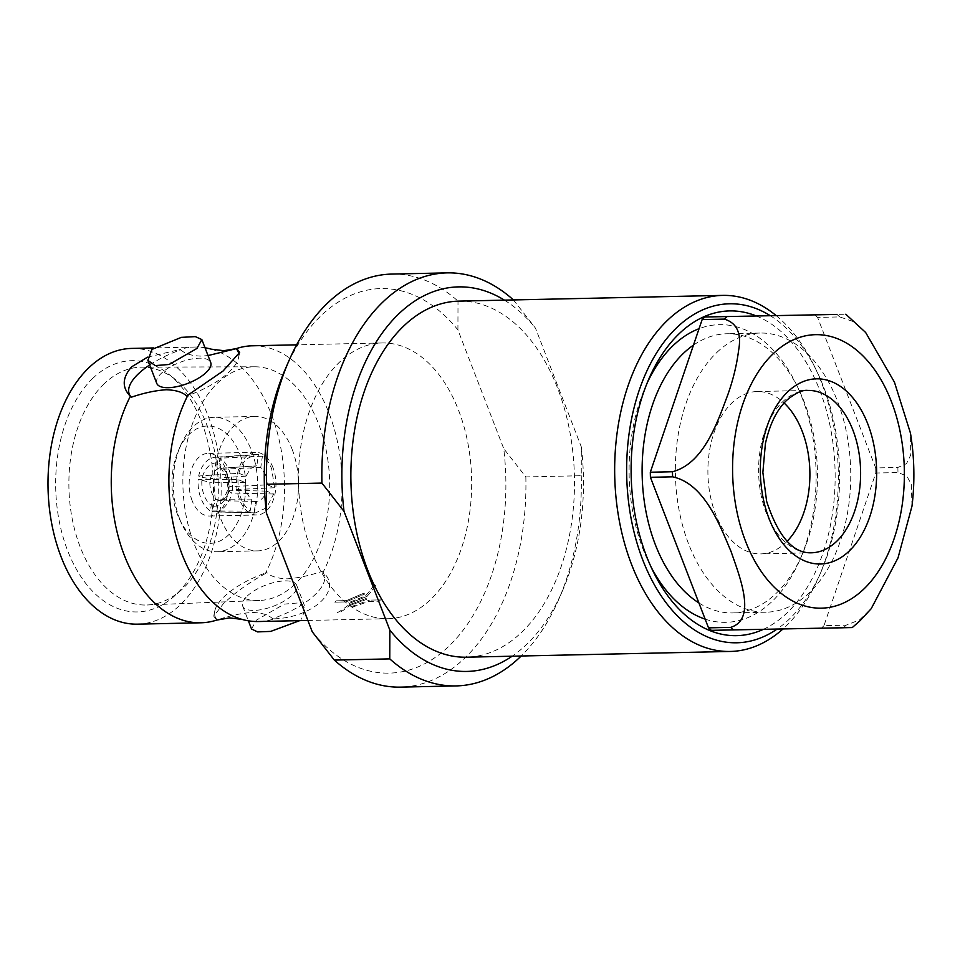 <?xml version="1.0" encoding="UTF-8"?>
<svg xmlns="http://www.w3.org/2000/svg" width="960" height="960" viewBox="0 0 960 960"><rect width="100%" height="100%" fill="white"/><g stroke="black" fill="none" stroke-linecap="round" stroke-linejoin="round"><path stroke-width="0.72" stroke-dasharray="4.8 3.6" d="M211.296 349.176A137.904 86.592 -91.2 0 1 271.428 414.552A137.904 86.592 -91.2 0 1 265.392 573.528L266.772 572.58A58.404 22.656 158.9 0 0 224.208 596.628A58.404 22.656 158.9 0 0 214.812 610.896A58.404 22.656 158.9 0 0 217.296 619.908C229.812 615.672 241.416 613.188 252.084 612.444C261.72 612.744 268.536 614.832 272.544 618.696L274.344 618.84A137.904 86.592 -91.2 0 1 258.504 621.528M149.652 364.98A58.404 22.656 158.9 0 1 180.84 349.872L179.04 349.728A137.904 86.592 -91.2 0 1 194.868 347.04A137.904 86.592 -91.2 0 1 205.008 347.772M180.84 349.872C184.848 353.748 191.664 355.836 201.3 356.124L208.02 355.572M274.344 618.84C313.764 617.376 343.164 589.548 323.028 572.28L322.02 571.38C309.552 575.604 297.96 578.088 287.232 578.832C277.572 578.52 270.756 576.444 266.772 572.58M716.736 352.572A139.608 87.672 -91.2 0 1 760.02 333.048A139.608 87.672 -91.2 0 1 846.96 434.772A139.608 87.672 -91.2 0 1 809.376 592.68A139.608 87.672 -91.2 0 1 766.092 612.204A139.608 87.672 -91.2 0 1 679.152 510.48A139.608 87.672 -91.2 0 1 716.736 352.572M693.48 345.108A139.608 87.672 -91.2 0 1 726.768 333.768A139.608 87.672 -91.2 0 1 798.732 389.364A139.608 87.672 -91.2 0 1 802.32 554.256A139.608 87.672 -91.2 0 1 776.124 593.4A139.608 87.672 -91.2 0 1 732.84 612.924A139.608 87.672 -91.2 0 1 698.892 602.928M912 506.088L911.304 484.32L906.78 475.968L897.972 472.548L875.796 473.028L823.968 625.668L846.132 625.176L859.512 619.932L871.188 608.712M865.62 332.448L853.44 321.648L839.772 316.92L817.596 317.4L875.688 467.952L897.864 467.46L906.54 463.632L910.716 455.052L910.488 433.236M704.856 316.992L845.796 314.22M787.104 541.296A81.204 50.988 -91.2 0 1 785.844 542.544A81.204 50.988 -91.2 0 1 760.668 553.896A81.204 50.988 -91.2 0 1 710.1 494.724A81.204 50.988 -91.2 0 1 731.952 402.888A81.204 50.988 -91.2 0 1 757.128 391.536A81.204 50.988 -91.2 0 1 784.092 402.984M705.144 619.128A148.872 93.48 88.8 0 0 771.996 601.512A148.872 93.48 88.8 0 0 799.932 559.776A148.872 93.48 88.8 0 0 796.104 383.952A148.872 93.48 88.8 0 0 699.06 328.692M202.308 477.444L210.36 478.584A19.944 12.828 -93.9 0 1 214.764 471.048A19.944 12.828 -93.9 0 1 220.656 468.276A19.944 12.828 -93.9 0 1 221.172 468.252L256.8 465.84L221.172 468.252C218.556 468.06 217.332 466.272 217.512 462.888L218.208 457.296A31.344 20.16 86.1 0 0 215.532 457.2A31.344 20.16 86.1 0 0 206.268 461.556A31.344 20.16 86.1 0 0 198.636 476.016L202.308 477.444A25.644 16.488 86.1 0 1 208.332 466.452A25.644 16.488 86.1 0 1 217.512 462.888M238.884 473.292L246 476.172L250.488 468.624L256.8 465.84L258.456 454.56L255.84 454.464L246.696 458.82C243.12 462.3 240.516 467.124 238.884 473.292L198.636 476.016M267.48 484.86L274.596 487.728L271.68 468.912C269.412 463.152 266.328 458.892 262.416 456.168L260.76 467.436L265.596 474.732L267.48 484.86L230.208 486.612L227.94 487.356L232.5 489.708A31.344 18.804 87.3 0 0 229.392 470.904A31.344 18.804 87.3 0 0 220.32 458.148L219.636 463.752L221.088 468.36L223.488 469.188A19.944 11.964 -92.7 0 1 228.228 476.496A19.944 11.964 -92.7 0 1 230.208 486.612M262.416 456.168L220.32 458.148M240.156 454.728A58.692 36.852 -91.2 0 1 230.016 533.424A58.692 36.852 -91.2 0 1 179.868 519.984A58.692 36.852 -91.2 0 1 177.54 514.62A58.692 36.852 -91.2 0 1 178.356 450.66A58.692 36.852 -91.2 0 1 240.156 454.728M179.628 518.832A67.236 42.228 88.8 0 0 182.292 524.976A67.236 42.228 88.8 0 0 216.96 551.76A67.236 42.228 88.8 0 0 251.364 450.228A67.236 42.228 88.8 0 0 214.032 417.3A67.236 42.228 88.8 0 0 180.564 445.56A67.236 42.228 88.8 0 0 179.628 518.832M292.152 449.34A67.236 42.228 -91.2 0 1 257.736 550.872A67.236 42.228 -91.2 0 1 220.416 517.956A67.236 42.228 -91.2 0 1 254.82 416.424A67.236 42.228 -91.2 0 1 292.152 449.34M192.132 500.664A31.344 19.68 -91.2 0 1 208.164 453.336A31.344 19.68 -91.2 0 1 225.564 468.684A31.344 19.68 -91.2 0 1 209.532 516.012A31.344 19.68 -91.2 0 1 192.132 500.664M273 467.652A31.344 19.68 88.8 0 0 255.6 452.316A31.344 19.68 88.8 0 0 239.556 499.632A31.344 19.68 88.8 0 0 256.956 514.98A31.344 19.68 88.8 0 0 273 467.652M92.892 378.24A125.652 78.9 88.8 0 0 66.792 548.376A125.652 78.9 88.8 0 0 173.748 596.652A125.652 78.9 88.8 0 0 176.268 594.336A125.652 78.9 88.8 0 0 213.396 482.232A125.652 78.9 88.8 0 0 168.912 374.34A125.652 78.9 88.8 0 0 92.892 378.24M104.136 383.808A118.956 74.7 88.8 0 0 72.24 519.012A118.956 74.7 88.8 0 0 147.06 604.992A118.956 74.7 88.8 0 0 180.684 590.568A118.956 74.7 88.8 0 0 183.072 588.384A118.956 74.7 88.8 0 0 218.22 482.256A118.956 74.7 88.8 0 0 176.112 380.1A118.956 74.7 88.8 0 0 141.888 367.152A118.956 74.7 88.8 0 0 104.136 383.808M265.392 573.528C248.376 583.008 234.324 593.148 223.224 603.936L213.732 616.128L216.708 620.1M770.172 315.624A169.524 106.452 -91.2 0 1 816.828 371.292A169.524 106.452 -91.2 0 1 823.56 386.784A169.524 106.452 -91.2 0 1 821.184 571.524A169.524 106.452 -91.2 0 1 777.096 629.088M776.076 315.516A178.08 111.828 -91.2 0 1 814.404 366.3A178.08 111.828 -91.2 0 1 821.472 382.56A178.08 111.828 -91.2 0 1 818.976 576.624A178.08 111.828 -91.2 0 1 782.94 628.98M458.808 301.128A178.08 111.828 -91.2 0 1 557.664 388.296A178.08 111.828 -91.2 0 1 466.548 657.192M131.58 348.42A137.904 86.592 -91.2 0 1 208.14 415.932A137.904 86.592 -91.2 0 1 137.58 624.156M348.264 605.196A137.928 86.616 -91.2 0 1 337.404 612.696L339.396 612.648A137.928 86.616 88.8 0 0 349.644 605.664A137.904 86.592 -91.2 0 1 339.384 612.624L337.392 612.672A137.904 86.592 88.8 0 0 348.252 605.172L366.156 598.428L366.54 599.4L349.632 605.64L366.54 599.424L366.156 598.428L348.252 605.172M366.96 596.436A137.928 86.616 88.8 0 0 376.188 584.724L374.196 584.76A137.928 86.616 -91.2 0 1 365.532 595.848L348.828 602.604L365.52 595.824A137.904 86.592 88.8 0 0 374.184 584.736L376.176 584.7A137.904 86.592 -91.2 0 1 366.948 596.412L349.164 603.456L348.816 602.58L349.164 603.48L366.948 596.412M364.08 593.088L346.44 600.636L336.192 600.84A137.928 86.616 -91.2 0 1 334.836 602.172L345.864 601.932L334.836 602.148A137.904 86.592 88.8 0 0 336.192 600.84L346.44 600.612L364.068 593.064L364.5 594.156L345.852 601.908L364.5 594.18L364.068 593.064M368.94 601.428L379.176 601.2A137.928 86.616 88.8 0 0 380.544 599.892L369.528 600.132L380.532 599.868A137.904 86.592 -91.2 0 1 379.164 601.176L368.928 601.404L350.796 607.668L350.496 606.9L369.516 600.108L350.496 606.9L350.808 607.692L368.928 601.404M458.64 410.484A137.904 86.592 -91.2 0 1 388.08 618.708A137.904 86.592 -91.2 0 1 311.52 551.196A137.904 86.592 -91.2 0 1 382.092 342.972A137.904 86.592 -91.2 0 1 458.64 410.484M252.516 345.792A137.904 86.592 -91.2 0 1 329.064 413.304A137.904 86.592 -91.2 0 1 323.028 572.28M156.744 383.352A28.92 11.22 158.9 0 1 161.22 373.428A28.92 11.22 158.9 0 1 189.84 359.388A28.92 11.22 158.9 0 1 210.708 362.52M247.152 596.124A28.92 11.22 158.9 0 1 275.772 582.084A28.92 11.22 158.9 0 1 296.64 585.228A28.92 11.22 158.9 0 1 292.164 595.152A28.92 11.22 158.9 0 1 263.544 609.192A28.92 11.22 158.9 0 1 242.676 606.048A28.92 11.22 158.9 0 1 247.152 596.124M251.532 628.992L256.416 620.136L284.256 604.116L298.092 602.964L305.496 608.172L301.428 619.164M295.056 584.136A116.868 73.392 -91.2 0 1 259.668 600.456A116.868 73.392 -91.2 0 1 186.168 515.976A116.868 73.392 -91.2 0 1 217.5 383.148A116.868 73.392 -91.2 0 1 254.592 366.792A116.868 73.392 -91.2 0 1 326.64 452.616A116.868 73.392 -91.2 0 1 295.056 584.136M763.332 629.352A162.408 101.988 88.8 0 0 787.02 612.924A162.408 101.988 88.8 0 0 833.784 450.108A162.408 101.988 88.8 0 0 756.204 315.912M647.028 383.328A148.872 93.48 88.8 0 0 645.276 387.228A148.872 93.48 88.8 0 0 649.092 563.064A148.872 93.48 88.8 0 0 651.012 566.88M285.192 369.384A192.324 120.768 -91.2 0 1 457.92 329.892L503.736 448.632A192.324 120.768 -91.2 0 1 448.896 646.224A192.324 120.768 -91.2 0 1 312.252 631.8M457.92 329.892L458.004 301.116L513.42 299.916L535.512 328.2L581.328 446.952L581.256 475.716L525.84 476.928L503.736 448.632M525.84 476.928A206.568 129.72 -91.2 0 1 400.656 687.12M391.68 274.08A206.568 129.72 -91.2 0 1 458.004 301.116M581.256 475.716A206.568 129.72 -91.2 0 1 558.888 599.112A206.568 129.72 -91.2 0 1 521.184 656.004M504.408 300.132A192.324 120.768 -91.2 0 1 535.512 328.2M581.328 446.952A192.324 120.768 -91.2 0 1 562.572 590.616A192.324 120.768 -91.2 0 1 512.148 656.196M147.492 357.168L179.04 349.728M322.02 571.38A58.404 22.656 158.9 0 1 272.544 618.696M238.8 354.588A58.404 22.656 158.9 0 1 238.56 357.672A58.404 22.656 158.9 0 1 186.612 396M237.96 479.556C237.852 494.064 241.908 504.588 250.14 511.128L251.796 499.86C247.608 495.912 245.376 490.104 245.076 482.436L237.96 479.556L198.144 479.364A31.344 20.52 90.3 0 0 210.324 510.924L211.272 505.32C212.088 501.912 213.84 500.04 216.54 499.68A19.944 13.056 -89.7 0 1 209.82 482.256L198.144 479.364M254.1 512.724L255.6 512.856L266.544 507.78L273.684 494.004L266.556 491.112C264.168 497.7 260.568 501.144 255.756 501.456L254.1 512.724L212.436 511.776A31.344 19.176 91.3 0 0 213.888 511.908A31.344 19.176 91.3 0 0 232.008 493.056L227.448 490.704L229.668 490.272A19.944 12.204 -88.7 0 1 218.856 500.616L218.76 500.616C221.208 500.112 223.188 500.436 227.448 490.704M274.596 487.728L232.5 489.708M260.76 467.436L223.488 469.188M255.756 501.456L218.856 500.616C216.036 500.916 214.212 502.776 213.384 506.172L212.436 511.776M273.684 494.004L232.008 493.056M266.556 491.112L229.668 490.272M250.14 511.128L210.324 510.924M245.076 482.436L209.82 482.256M251.796 499.86L216.54 499.68M246 476.172L210.36 478.584M258.456 454.56L218.208 457.296M814.788 314.916A179.496 112.716 -91.2 0 1 817.596 317.4M823.968 625.668A179.496 112.716 -91.2 0 1 821.256 628.26M875.688 467.952A179.496 112.716 -91.2 0 1 875.796 473.028M757.128 391.536L807.852 390.432A81.204 50.988 88.8 0 0 782.664 401.784A81.204 50.988 88.8 0 0 760.812 493.632A81.204 50.988 88.8 0 0 811.38 552.792L760.668 553.896M846.132 625.176A179.496 112.716 -91.2 0 1 844.788 626.496A179.496 112.716 -91.2 0 1 843.42 627.768M897.864 467.46A179.496 112.716 -91.2 0 1 897.972 472.548M836.952 314.424A179.496 112.716 -91.2 0 1 839.772 316.92M229.092 488.268A25.644 15.384 87.3 0 0 226.536 473.808A25.644 15.384 87.3 0 0 219.636 463.752M213.384 506.172A25.644 15.684 91.3 0 0 228.6 491.616M201.816 480.792A25.644 16.788 90.3 0 0 211.272 505.32M760.02 333.048L726.768 333.768M798.732 389.364L796.104 383.952M802.32 554.256L799.932 559.776M227.94 487.356L225.768 475.644L221.088 468.36M179.868 519.984L182.292 524.976M257.736 550.872L216.96 551.76M255.6 452.316L208.164 453.336M180.684 590.568L173.748 596.652M821.184 571.524L818.976 576.624M388.08 618.708L307.872 620.46M296.64 585.228L305.496 608.172M259.668 600.456L147.06 604.992M649.092 563.064L652.944 570.972M645.276 387.228L648.768 379.152M254.592 366.792L141.888 367.152M562.572 590.616L558.888 599.112M242.676 606.048L248.376 620.808M382.092 342.972L296.616 344.832M194.868 347.04L153.648 347.94M816.828 371.292L814.404 366.3M214.812 610.896L213.732 616.128M238.56 357.672L239.652 352.44M176.112 380.1L168.912 374.34M256.956 514.98L209.532 516.012M254.82 416.424L214.032 417.3M178.356 450.66L180.564 445.56M255.6 512.856L213.888 511.908M255.84 454.464L215.532 457.2M766.092 612.204L732.84 612.924"/><path stroke-width="1.44" d="M307.872 620.46L258.504 621.528A137.904 86.592 -91.2 0 1 242.088 619.404L229.596 617.88L216.708 620.1A137.904 86.592 -91.2 0 1 200.868 622.788A137.904 86.592 -91.2 0 1 124.308 555.276A137.904 86.592 -91.2 0 1 130.356 396.3L131.364 397.2A58.404 22.656 158.9 0 1 138.276 373.92A58.404 22.656 158.9 0 1 149.652 364.98M242.088 619.404A137.904 86.592 -91.2 0 1 181.956 554.016A137.904 86.592 -91.2 0 1 187.992 395.052L186.612 396C182.616 392.124 175.788 390.048 166.152 389.748C155.484 390.468 143.892 392.952 131.364 397.2M205.008 347.772A137.904 86.592 -91.2 0 1 211.296 349.176L223.788 350.7L236.088 348.672A58.404 22.656 158.9 0 1 238.8 354.588M698.892 602.928A139.608 87.672 -91.2 0 1 642.528 484.116A139.608 87.672 -91.2 0 1 683.484 353.304A139.608 87.672 -91.2 0 1 693.48 345.108M843.42 627.768L711.324 630.336L852.276 627.564L860.148 620.628L871.188 608.712L898.032 557.844L912 506.088C914.928 481.74 914.424 457.452 910.488 433.236L894.444 382.164L865.62 332.448L845.796 314.22M836.952 314.424L704.856 316.992A179.496 112.716 -91.2 0 0 703.5 318.276A179.496 112.716 -91.2 0 0 702.144 319.584L724.32 319.104C736.944 322.956 741.708 333.36 738.612 350.34C736.764 364.872 733.164 379.692 727.8 394.8C717.744 421.248 704.1 463.536 672.48 471.744L650.316 472.224L702.144 319.584M699.06 328.692A148.872 93.48 88.8 0 0 673.2 345.492A148.872 93.48 88.8 0 0 647.028 383.328M130.356 396.3C121.776 387.372 122.232 377.532 131.712 366.78L147.492 357.168M777.096 629.088A169.524 106.452 -91.2 0 1 642.696 559.764A169.524 106.452 -91.2 0 1 650.64 363.336A169.524 106.452 -91.2 0 1 770.172 315.624M782.94 628.98A178.08 111.828 -91.2 0 1 730.356 651.456A178.08 111.828 -91.2 0 1 631.488 564.276A178.08 111.828 -91.2 0 1 722.604 295.392A178.08 111.828 -91.2 0 1 776.076 315.516M730.356 651.456L466.548 657.192A178.08 111.828 -91.2 0 1 367.692 570.012A178.08 111.828 -91.2 0 1 458.808 301.128L722.604 295.392M200.868 622.788L137.58 624.156A137.904 86.592 -91.2 0 1 61.02 556.644A137.904 86.592 -91.2 0 1 131.58 348.42L153.648 347.94M196.956 348.432L201.852 339.576L195.348 336.624L181.332 337.368L151.956 349.416L147.888 360.396L155.256 365.604L169.104 364.476L196.956 348.432M201.852 339.576L210.708 362.52A28.92 11.22 158.9 0 1 206.22 372.444A28.92 11.22 158.9 0 1 177.6 386.484A28.92 11.22 158.9 0 1 156.744 383.352L147.888 360.396M756.204 315.912A162.408 101.988 88.8 0 0 679.248 333.624A162.408 101.988 88.8 0 0 648.768 379.152A162.408 101.988 88.8 0 0 652.944 570.972A162.408 101.988 88.8 0 0 763.332 629.352M651.012 566.88A148.872 93.48 88.8 0 0 705.144 619.128M266.424 513.048L266.508 484.284A206.568 129.72 -91.2 0 1 288.876 360.888L285.192 369.384A192.324 120.768 -91.2 0 0 266.424 513.048L312.252 631.8L334.344 660.084A206.568 129.72 -91.2 0 0 400.656 687.12L456.084 685.92A206.568 129.72 -91.2 0 1 389.76 658.884L334.344 660.084M288.876 360.888A206.568 129.72 -91.2 0 1 391.68 274.08L447.096 272.88A206.568 129.72 -91.2 0 1 513.42 299.916M521.184 656.004A206.568 129.72 -91.2 0 1 456.084 685.92M447.096 272.88A206.568 129.72 -91.2 0 0 321.924 483.072L266.508 484.284M321.924 483.072L344.016 511.368A192.324 120.768 -91.2 0 1 384.504 329.964A192.324 120.768 -91.2 0 1 504.408 300.132M512.148 656.196A192.324 120.768 -91.2 0 1 389.832 630.108L389.76 658.884M344.016 511.368L389.832 630.108M299.736 620.628L270.684 631.404L257.58 631.908L251.532 628.992L248.376 620.808M236.088 348.672L236.676 348.48A137.904 86.592 -91.2 0 1 252.516 345.792L296.616 344.832M208.02 355.572L235.656 348.804M236.676 348.48L239.652 352.44L223.056 371.016L187.992 395.052M784.092 402.984A81.204 50.988 -91.2 0 1 787.104 541.296M650.424 477.3L672.588 476.82C704.448 483.648 719.748 525.084 731.004 551.34C740.076 577.656 756.828 619.356 730.68 627.372L708.516 627.852L650.424 477.3A179.496 112.716 -91.2 0 1 650.316 472.224M711.324 630.336A179.496 112.716 -91.2 0 1 708.516 627.852M836.556 541.44A81.204 50.988 88.8 0 0 858.408 449.604A81.204 50.988 88.8 0 0 807.852 390.432C802.524 389.724 795.504 392.988 786.768 400.224C776.844 409.68 769.716 424.188 765.396 443.712L762.864 472.416L766.608 501.228C778.08 536.292 792.996 553.476 811.38 552.792A81.204 50.988 88.8 0 0 836.556 541.44M787.752 391.8A92.604 58.152 -91.2 0 1 867.876 424.176A92.604 58.152 -91.2 0 1 849.204 551.04A92.604 58.152 -91.2 0 1 769.08 518.664A92.604 58.152 -91.2 0 1 787.752 391.8M773.1 353.82A136.764 85.884 -91.2 0 1 891.432 401.64A136.764 85.884 -91.2 0 1 863.856 589.02A136.764 85.884 -91.2 0 1 745.524 541.2A136.764 85.884 -91.2 0 1 773.1 353.82M724.32 319.104A179.496 112.716 -91.2 0 1 725.664 317.796A179.496 112.716 -91.2 0 1 727.032 316.512M672.588 476.82A179.496 112.716 -91.2 0 1 672.48 471.744M733.5 629.856A179.496 112.716 -91.2 0 1 730.68 627.372"/></g></svg>
